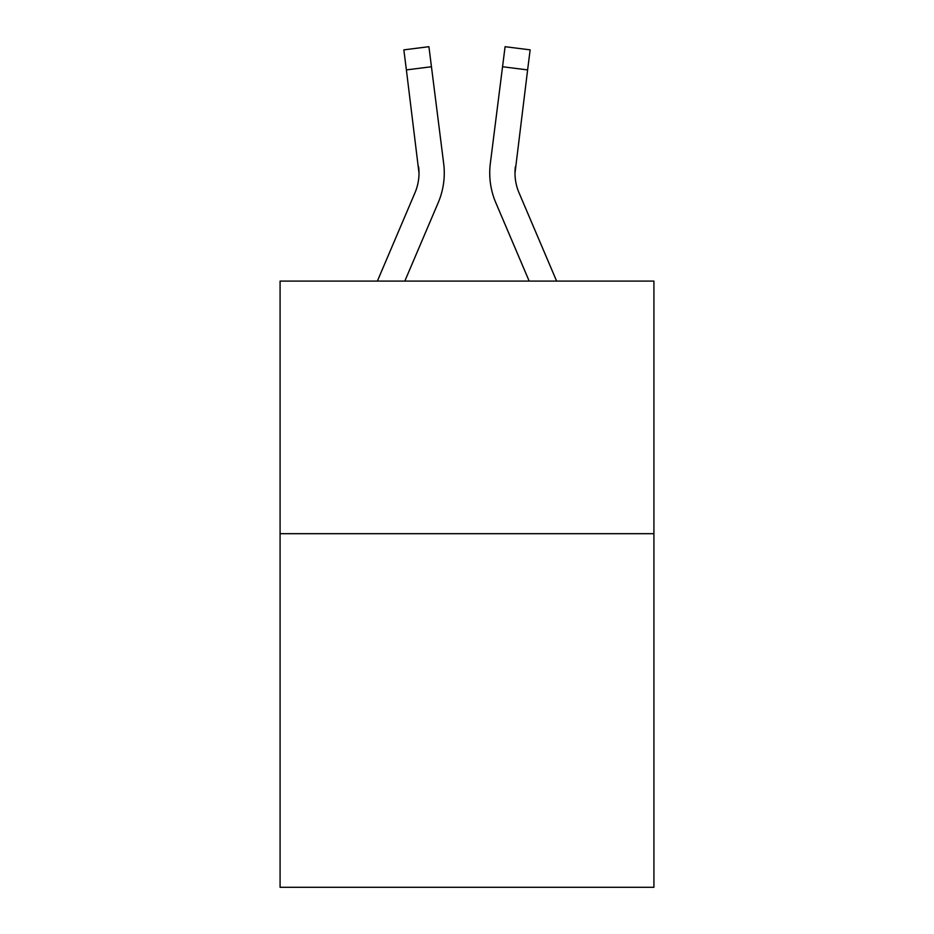 <?xml version="1.0" encoding="UTF-8"?>
<svg xmlns="http://www.w3.org/2000/svg" width="934" height="934" viewBox="0 0 934 934"><rect width="100%" height="100%" fill="white"/><g stroke="black" fill="none" stroke-linecap="round" stroke-linejoin="round"><path stroke-width="1.4" d="M653.917 533.688L653.917 887.3L280.083 887.3L280.083 281.099L653.917 281.099L653.917 533.688L280.083 533.688M404.819 281.099L438.209 202.678A75.771 75.771 -52.9 0 0 443.673 163.497L431.45 66.746L406.383 69.91L403.85 49.864L428.916 46.7L431.45 66.746M377.371 281.099L414.976 192.778A50.518 50.518 -33.9 0 0 419.004 173.094L406.383 69.91M444.269 173.584L444.269 172.953M443.288 160.461L443.673 163.497M556.629 281.099L519.024 192.778A50.518 50.518 33.9 0 1 514.996 173.082L527.617 69.91L502.55 66.746L505.084 46.7L530.15 49.864L527.617 69.91M529.181 281.099L495.791 202.678A75.771 75.771 52.9 0 1 490.327 163.497L502.55 66.746M414.976 192.778A50.518 50.518 -52.9 0 0 419.004 173.094A50.518 50.518 -52.9 0 1 414.976 192.778A50.518 50.518 -52.9 0 0 419.004 173.094A50.518 50.518 -52.9 0 1 414.976 192.778A50.518 50.518 -52.9 0 0 419.004 173.094A50.518 50.518 -52.9 0 1 414.976 192.778A50.518 50.518 -52.9 0 0 419.004 173.094A50.518 50.518 -52.9 0 1 414.976 192.778A50.518 50.518 -52.9 0 0 419.004 173.094A50.518 50.518 -52.9 0 1 414.976 192.778A50.518 50.518 -52.9 0 0 419.004 173.094A50.518 50.518 -52.9 0 1 414.976 192.778A50.518 50.518 -52.9 0 0 419.004 173.094A50.518 50.518 -52.9 0 1 414.976 192.778A50.518 50.518 -52.9 0 0 419.004 173.094A50.518 50.518 -52.9 0 1 414.976 192.778A50.518 50.518 -52.9 0 0 419.004 173.094A50.518 50.518 -52.9 0 1 414.976 192.778A50.518 50.518 -52.9 0 0 419.004 173.094A50.518 50.518 -52.9 0 1 414.976 192.778A50.518 50.518 -52.9 0 0 419.004 173.094A50.518 50.518 -52.9 0 1 414.976 192.778A50.518 50.518 -52.9 0 0 419.004 173.094A50.518 50.518 -52.9 0 1 414.976 192.778A50.518 50.518 -52.9 0 0 419.004 173.094A50.518 50.518 -52.9 0 1 414.976 192.778A50.518 50.518 -52.9 0 0 419.004 173.094A50.518 50.518 -52.9 0 1 414.976 192.778A50.518 50.518 -52.9 0 0 419.004 173.094A50.518 50.518 -52.9 0 1 414.976 192.778A50.518 50.518 -52.9 0 0 419.004 173.094A50.518 50.518 -52.9 0 1 414.976 192.778A50.518 50.518 -52.9 0 0 419.004 173.094A50.518 50.518 -52.9 0 1 414.976 192.778A50.518 50.518 -52.9 0 0 419.004 173.094A50.518 50.518 -52.9 0 1 414.976 192.778A50.518 50.518 -52.9 0 0 419.004 173.094A50.518 50.518 -52.9 0 1 414.976 192.778A50.518 50.518 -52.9 0 0 419.004 173.094A50.518 50.518 -52.9 0 1 414.976 192.778A50.518 50.518 -52.9 0 0 419.004 173.094A50.518 50.518 -52.9 0 1 414.976 192.778A50.518 50.518 -52.9 0 0 419.004 173.094A50.518 50.518 -52.9 0 1 414.976 192.778A50.518 50.518 -52.9 0 0 419.004 173.094A50.518 50.518 -52.9 0 1 414.976 192.778A50.518 50.518 -52.9 0 0 419.004 173.094A50.518 50.518 -52.9 0 1 414.976 192.778A50.518 50.518 -52.9 0 0 419.004 173.094A50.518 50.518 -52.9 0 1 414.976 192.778A50.518 50.518 -52.9 0 0 419.004 173.094L418.607 166.661A50.518 50.518 -52.9 0 1 414.976 192.778M519.024 192.778A50.518 50.518 52.9 0 1 514.996 173.082L515.393 166.661A50.518 50.518 52.9 0 0 519.024 192.778A50.518 50.518 52.9 0 1 514.996 173.082A50.518 50.518 52.9 0 0 519.024 192.778A50.518 50.518 52.9 0 1 514.996 173.082A50.518 50.518 52.9 0 0 519.024 192.778A50.518 50.518 52.9 0 1 514.996 173.082A50.518 50.518 52.9 0 0 519.024 192.778A50.518 50.518 52.9 0 1 514.996 173.082A50.518 50.518 52.9 0 0 519.024 192.778A50.518 50.518 52.9 0 1 514.996 173.082A50.518 50.518 52.9 0 0 519.024 192.778A50.518 50.518 52.9 0 1 514.996 173.082A50.518 50.518 52.9 0 0 519.024 192.778A50.518 50.518 52.9 0 1 514.996 173.082A50.518 50.518 52.9 0 0 519.024 192.778A50.518 50.518 52.9 0 1 514.996 173.082A50.518 50.518 52.9 0 0 519.024 192.778A50.518 50.518 52.9 0 1 514.996 173.082A50.518 50.518 52.9 0 0 519.024 192.778A50.518 50.518 52.9 0 1 514.996 173.082A50.518 50.518 52.9 0 0 519.024 192.778A50.518 50.518 52.9 0 1 514.996 173.082A50.518 50.518 52.9 0 0 519.024 192.778A50.518 50.518 52.9 0 1 514.996 173.082A50.518 50.518 52.9 0 0 519.024 192.778A50.518 50.518 52.9 0 1 514.996 173.082A50.518 50.518 52.9 0 0 519.024 192.778A50.518 50.518 52.9 0 1 514.996 173.082A50.518 50.518 52.9 0 0 519.024 192.778A50.518 50.518 52.9 0 1 514.996 173.082A50.518 50.518 52.9 0 0 519.024 192.778A50.518 50.518 52.9 0 1 514.996 173.082A50.518 50.518 52.9 0 0 519.024 192.778A50.518 50.518 52.9 0 1 514.996 173.082A50.518 50.518 52.9 0 0 519.024 192.778A50.518 50.518 52.9 0 1 514.996 173.082A50.518 50.518 52.9 0 0 519.024 192.778A50.518 50.518 52.9 0 1 514.996 173.082A50.518 50.518 52.9 0 0 519.024 192.778A50.518 50.518 52.9 0 1 514.996 173.082A50.518 50.518 52.9 0 0 519.024 192.778A50.518 50.518 52.9 0 1 514.996 173.082A50.518 50.518 52.9 0 0 519.024 192.778A50.518 50.518 52.9 0 1 514.996 173.082A50.518 50.518 52.9 0 0 519.024 192.778A50.518 50.518 52.9 0 1 514.996 173.082A50.518 50.518 52.9 0 0 519.024 192.778A50.518 50.518 52.9 0 1 514.996 173.082A50.518 50.518 52.9 0 0 519.024 192.778A50.518 50.518 52.9 0 1 514.996 173.082A50.518 50.518 52.9 0 0 519.024 192.778M489.825 176.689L489.731 172.953M490.327 163.497L490.712 160.461M530.15 49.864L505.084 46.7M403.85 49.864L428.916 46.7"/></g></svg>
